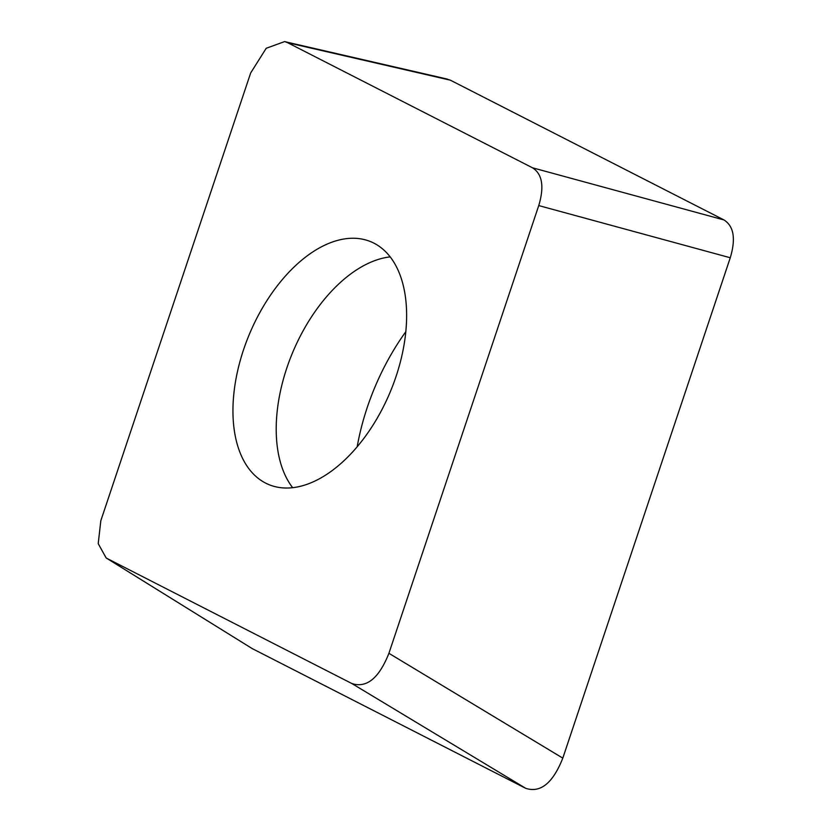 <?xml version="1.0" encoding="UTF-8"?>
<svg xmlns="http://www.w3.org/2000/svg" width="831" height="831" viewBox="0 0 831 831"><rect width="100%" height="100%" fill="white"/><g stroke="black" fill="none" stroke-linecap="round" stroke-linejoin="round"><path stroke-width="1.25" d="M445.011 78.55L450.392 80.192L723.988 219.955C733.846 226.209 735.934 238.809 730.262 257.755A37.634 21.741 112.9 0 1 730.189 257.984L562.909 757.81A37.634 21.741 112.9 0 1 562.805 758.132C552.927 783.02 540.597 793.096 525.815 788.37L252.219 648.596L106.171 557.965L252.219 648.596M538.748 205.579L388.908 653.311L562.805 758.132L730.262 257.755L538.748 205.579C544.419 186.632 542.331 174.032 532.474 167.779L723.988 219.955A37.634 21.741 112.9 0 0 723.874 219.893L450.568 80.275M532.474 167.779L287.661 42.713L284.742 41.55L266.221 48.271L250.671 72.951L100.831 520.684L98.214 543.651L106.171 557.975M107.095 558.484L351.918 683.56C366.7 688.286 379.029 678.2 388.908 653.311M251.897 328.453A131.703 76.109 -67.1 0 0 268.506 484.452A131.703 76.109 -67.1 0 0 387.682 397.82A131.703 76.109 -67.1 0 0 371.062 241.821A131.703 76.109 -67.1 0 0 251.897 328.453M357.185 446.756A169.669 98.048 -67.1 0 1 378.012 380.027A169.669 98.048 112.9 0 1 405.819 331.683M525.639 788.287L252.333 648.658M287.661 42.713L450.392 80.192M351.918 683.56L525.815 788.37M390.196 256.883A131.703 76.109 112.9 0 0 295.161 346.735A131.703 76.109 -67.1 0 0 292.647 487.672M285.771 41.882L447.462 79.122"/></g></svg>
